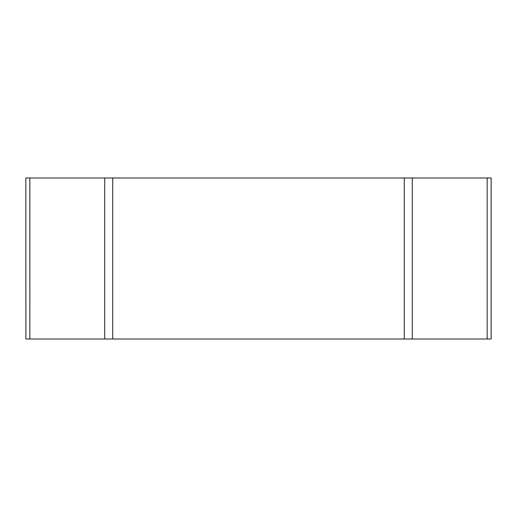 <?xml version="1.0" encoding="UTF-8"?>
<svg xmlns="http://www.w3.org/2000/svg" width="517" height="517" viewBox="0 0 517 517"><rect width="100%" height="100%" fill="white"/><g stroke="black" fill="none" stroke-linecap="round" stroke-linejoin="round"><path stroke-width="0.78" d="M25.889 339.01L25.85 177.99L491.15 177.99L491.15 339.01L25.889 339.01M487.163 339.01L487.163 177.99M412.282 339.01L412.282 177.99M404.262 177.99L404.262 339.01M112.738 339.01L112.738 177.99M104.718 339.01L104.718 177.99M29.837 339.01L29.837 177.99"/></g></svg>
